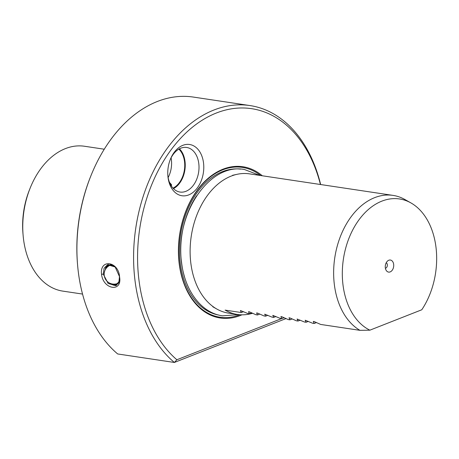 <?xml version="1.0" encoding="UTF-8"?>
<svg xmlns="http://www.w3.org/2000/svg" width="459" height="459" viewBox="0 0 459 459"><rect width="100%" height="100%" fill="white"/><g stroke="black" fill="none" stroke-linecap="round" stroke-linejoin="round"><path stroke-width="0.69" d="M119.472 276.548L115.157 267L107.595 264.711L104.095 268.211L103.275 274.115L108.129 283.45L115.84 285.682L118.904 282.36L119.472 276.548M101.537 274.298C99.574 258.423 118.732 261.274 119.581 277.007C122.404 292.567 103.246 289.669 101.537 274.298L103.275 274.115M169.497 182.407L171.586 184.782L171.391 186.073M167.988 177.111A25.916 17.803 -81.5 0 1 167.874 175.992A25.916 17.803 -81.5 0 1 170.387 159.262A25.916 17.803 -81.5 0 1 189.217 144.442A25.916 17.803 -81.5 0 1 203.549 163.134A25.916 17.803 -81.5 0 1 188.683 194.92A25.916 17.803 -81.5 0 1 167.988 177.111M167.833 175.407A22.537 15.48 98.5 0 0 167.879 175.837A22.537 15.48 98.5 0 0 179.997 192.046A22.537 15.48 98.5 0 0 198.804 163.679A22.537 15.48 98.5 0 0 186.687 147.471A22.537 15.48 98.5 0 0 170.169 159.807M173.473 188.632A22.537 15.48 98.5 0 0 185.034 161.614A22.537 15.48 98.5 0 0 179.446 148.819M173.009 188.15A21.831 14.998 98.5 0 0 184.552 161.803A21.831 14.998 98.5 0 0 178.861 149.146M168.132 177.553A21.831 14.998 98.5 0 0 171.396 159.83A21.831 14.998 98.5 0 0 171.087 157.844M385.388 268.24A2.817 1.934 98.5 0 0 387.339 264.694A2.817 1.934 98.5 0 0 386.203 262.789M393.673 264.424A6.099 4.188 98.5 0 0 387.987 260.678A6.099 4.188 98.5 0 0 385.308 267.712A6.099 4.188 98.5 0 0 386.472 270.781A6.099 4.188 98.5 0 0 391.412 271.131A6.099 4.188 98.5 0 0 393.673 264.424M252.507 313.29A70.422 48.373 -81.5 0 1 237.332 314.449A70.422 48.373 -81.5 0 1 225.122 310.112L241.314 312.539L240.413 310.502L247.797 313.514L249.409 313.755L248.514 311.718L249.369 311.845L255.892 314.725L257.51 314.972L256.61 312.935L257.47 313.061L263.994 315.941L265.606 316.182L264.705 314.145L272.089 317.158L273.702 317.399L272.807 315.362L280.185 318.374L281.803 318.615L280.902 316.578L281.763 316.704L288.286 319.584L289.899 319.831L289.004 317.794L289.858 317.921L296.382 320.801L298 321.042L297.099 319.005L304.483 322.017L306.096 322.258L305.195 320.221L312.579 323.234L314.191 323.475L313.296 321.438L314.151 321.564L320.675 324.444L359.948 330.337A70.422 48.373 -81.5 0 1 334.284 284.029A70.422 48.373 -81.5 0 1 393.053 195.396A70.422 48.373 -81.5 0 1 404.832 199.481L410.903 202.907A67.852 46.611 -81.5 0 1 436.05 247.768A67.852 46.611 -81.5 0 1 421.775 309.773L369.874 330.176A67.852 46.611 -81.5 0 1 342.93 284.368A67.852 46.611 -81.5 0 1 361.652 216.407A67.852 46.611 -81.5 0 1 410.903 202.907M237.332 314.449L228.628 313.141A70.422 48.373 -81.5 0 1 216.855 309.056A70.422 48.373 -81.5 0 1 190.755 262.491A70.422 48.373 -81.5 0 1 237.068 174.311A70.422 48.373 -81.5 0 1 249.524 173.863L393.053 195.396M359.948 330.337L369.874 330.176M241.956 314.817A76.475 52.533 -81.5 0 1 179.108 263.001A76.475 52.533 -81.5 0 1 203.394 182.837A76.475 52.533 -81.5 0 1 262.296 175.774M104.273 149.221L84.548 146.26A73.239 50.306 98.5 0 0 30.202 187.983A73.239 50.306 98.5 0 0 23.111 235.278A73.239 50.306 98.5 0 0 23.426 238.439A73.239 50.306 98.5 0 0 62.814 291.115L82.54 294.07M285.94 318.609L174.363 362.461A138.021 94.812 -81.5 0 1 134.854 279.296A138.021 94.812 -81.5 0 1 250.04 105.576L193.354 97.073A138.021 94.812 98.5 0 0 90.939 175.711A138.021 94.812 98.5 0 0 77.571 264.837A138.021 94.812 98.5 0 0 78.168 270.793A138.021 94.812 98.5 0 0 117.676 353.958L174.363 362.461L176.864 359.758A135.204 92.873 -81.5 0 1 138.807 278.842A135.204 92.873 -81.5 0 1 208.547 116.575A135.204 92.873 -81.5 0 1 320.439 184.501M250.04 105.576A138.021 94.812 -81.5 0 1 320.646 184.529M77.571 264.837L77.491 263.896A135.204 92.873 -81.5 0 1 90.589 176.589L90.939 175.711M275.905 316.532L273.702 317.399M267.804 315.322L265.606 316.182M259.708 314.105L257.51 314.972M251.612 312.889L249.409 313.755M243.511 311.672L241.314 312.539M292.096 318.965L289.899 319.831M300.197 320.181L298 321.042M308.293 321.392L306.096 322.258M316.394 322.608L314.191 323.475M284.001 317.748L281.803 318.615M176.864 359.758L281.619 318.586M23.111 235.278L22.95 233.396A67.605 46.439 -81.5 0 1 29.502 189.739L30.202 187.983M112.776 265.17A10.419 7.04 -111.5 0 0 111.514 264.843A10.419 7.04 -111.5 0 0 105.427 269.485M110.998 283.662A10.419 7.04 -111.5 0 0 113.855 284.792A10.419 7.04 -111.5 0 0 118.732 282.773M116.569 285.32A11.268 7.614 68.5 0 1 114.532 285.372A11.268 7.614 68.5 0 1 110.533 283.501M105.197 269.921A11.268 7.614 68.5 0 1 108.404 264.464M106.706 267.695A9.846 6.65 68.5 0 1 109.081 265.658A9.846 6.65 68.5 0 1 111.577 265.4A9.846 6.65 68.5 0 1 115.634 267.517M119.466 280.128A9.846 6.65 68.5 0 1 116.288 283.978A9.846 6.65 68.5 0 1 113.792 284.236A9.846 6.65 68.5 0 1 113.155 284.104M240.562 169.119A73.801 50.697 98.5 0 0 180.135 262.158A73.801 50.697 98.5 0 0 218.668 315.046M239.896 314.731A75.741 52.028 -81.5 0 1 179.245 262.749A75.741 52.028 -81.5 0 1 202.769 183.91A75.741 52.028 -81.5 0 1 260.609 175.522M184.478 276.657A71.971 49.434 -81.5 0 1 181.391 261.664A71.971 49.434 -81.5 0 1 196.613 195.781M212.792 306.767L216.855 309.056M232.512 175.309L237.068 174.311M259.702 175.39L244.406 169.491C208.914 162.538 174.649 215.047 181.529 262.043C184.564 290.323 201.185 312.935 222.449 315.821L238.887 314.644M109.581 265.491A9.857 9.857 0 0 0 116.758 283.76"/></g></svg>
